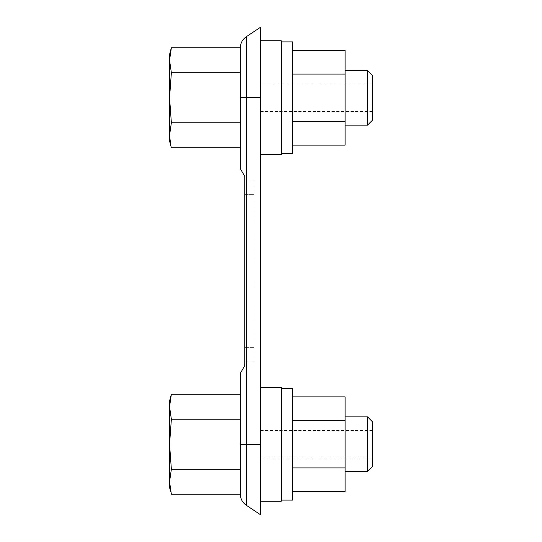<?xml version="1.0" encoding="UTF-8"?>
<svg xmlns="http://www.w3.org/2000/svg" width="542" height="542" viewBox="0 0 542 542"><rect width="100%" height="100%" fill="white"/><g stroke="black" fill="none" stroke-linecap="round" stroke-linejoin="round"><path stroke-width="0.41" stroke-dasharray="2.71 2.03" d="M169.565 141.069L169.565 135.27L171.36 122.77L169.565 97.763L171.36 72.757L240.228 72.757L240.228 47.75M171.36 72.757L169.565 60.257L170.141 53.333M240.228 494.25L240.228 373.492L244.788 365.599L244.788 176.401L240.228 168.508L240.228 72.757M260.743 514.9L260.743 27.1M372.435 120.222L372.435 75.304M367.544 125.114L367.544 70.413M345.085 97.763L345.085 70.413L345.085 97.763M281.257 501.221L281.257 387.252M292.653 500.083L292.653 388.39M281.257 154.748L281.257 40.779M292.653 153.61L292.653 41.917M345.085 396.859L345.085 491.614M345.085 444.237L345.085 416.886L345.085 444.237M240.228 419.23L240.228 468.552L240.228 394.23L240.228 419.23L171.36 419.23L169.565 406.73L170.141 399.813M292.653 491.614L292.653 467.929L292.653 491.614M345.085 467.929L292.653 467.929L292.653 420.551L292.653 467.929M345.085 420.551L292.653 420.551L292.653 396.859L292.653 420.551M345.085 50.386L345.085 145.141M170.744 145.263L169.951 140.92M171.36 122.77L240.228 122.77L240.228 73.448L240.228 122.77M169.565 135.27L169.565 54.451M260.743 444.237L260.743 430.558L260.743 444.237L240.228 444.237M372.435 466.696L372.435 421.778M367.544 471.587L367.544 416.886M292.653 74.071L292.653 121.449L292.653 50.386L292.653 74.071L345.085 74.071M345.085 121.449L292.653 121.449L292.653 145.141L292.653 121.449M244.788 194.639L244.788 361.04L244.788 194.639L253.907 194.639L253.907 361.04L244.788 361.04L253.907 361.04L253.907 180.96L244.788 180.96L253.907 180.96L253.907 194.639L244.788 194.639M169.565 487.549L169.565 400.931M170.744 491.736L169.951 487.4M169.565 481.743L171.36 469.243L169.565 444.237L171.36 419.23M171.36 469.243L240.228 469.243M260.743 97.763L246.319 97.763L246.319 505.286M246.319 36.714L246.319 97.763L240.228 97.763M253.907 347.361L244.788 347.361L253.907 347.361M372.435 84.085L260.743 84.085M372.435 111.442L260.743 111.442M372.435 430.558L260.743 430.558M372.435 457.915L260.743 457.915"/><path stroke-width="0.81" d="M169.951 140.92L169.565 135.27L171.36 122.77L169.565 97.763L169.565 54.451L171.36 47.75L169.565 60.257L171.36 72.757L240.228 72.757L240.228 47.75L171.36 47.75L170.141 53.333M171.36 469.243L169.565 481.743L171.36 494.25L240.228 494.25L240.228 469.243L171.36 469.243L169.565 444.237L171.36 419.23L240.228 419.23M367.544 125.114L367.544 70.413L372.435 75.304L372.435 120.222L367.544 125.114L345.085 125.114M240.228 72.757L240.228 168.508L244.788 176.401L244.788 365.599L240.228 373.492L240.228 469.243M281.257 388.39L292.653 388.39L292.653 500.083L281.257 500.083M281.257 41.917L292.653 41.917L292.653 153.61L281.257 153.61M292.653 491.614L345.085 491.614L345.085 396.859L292.653 396.859M170.141 399.813L171.36 394.23L169.565 406.73L171.36 419.23M169.951 487.4L169.565 481.743L169.565 400.931L171.36 394.23L240.228 394.23M345.085 467.929L292.653 467.929M260.743 40.779L281.257 40.779L281.257 154.748L260.743 154.748M292.653 145.141L345.085 145.141L345.085 50.386L292.653 50.386M260.743 387.252L281.257 387.252L281.257 501.221L260.743 501.221M260.743 97.763L246.319 97.763L246.319 36.714L260.743 27.1L260.743 514.9L246.319 505.286C242.389 502.509 240.363 498.715 240.228 493.904M171.36 72.757L169.565 97.763L169.565 135.27L170.744 145.263M169.565 135.27L169.565 141.069L171.36 147.77L240.228 147.77M171.36 122.77L240.228 122.77M367.544 471.587L367.544 416.886L372.435 421.778L372.435 466.696L367.544 471.587L345.085 471.587M345.085 74.071L292.653 74.071M345.085 121.449L292.653 121.449M345.085 420.551L292.653 420.551M169.565 481.743L169.565 487.549L170.744 491.736M240.228 97.763L246.319 97.763L246.319 444.237L240.228 444.237M260.743 444.237L246.319 444.237L246.319 505.286M367.544 70.413L345.085 70.413M367.544 416.886L345.085 416.886M246.319 36.714C242.389 39.491 240.363 43.285 240.228 48.096"/></g></svg>
